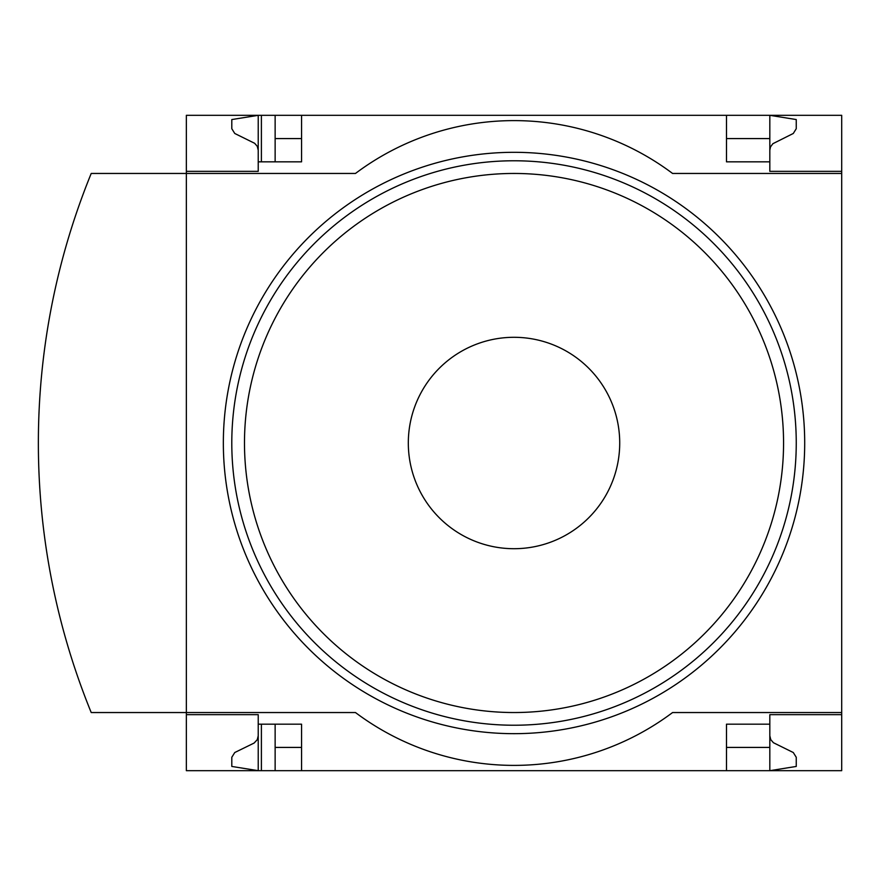 <?xml version="1.0" encoding="UTF-8"?>
<svg xmlns="http://www.w3.org/2000/svg" width="886" height="886" viewBox="0 0 886 886"><rect width="100%" height="100%" fill="white"/><g stroke="black" fill="none" stroke-linecap="round" stroke-linejoin="round"><path stroke-width="1.33" d="M841.7 712.543L841.7 770.676L301.561 770.676L301.561 724.172L258.225 724.172L258.225 770.676L231.8 766.445L231.8 757.275L234.768 752.524L254.072 743.077L257.272 739.688L258.225 735.801L258.225 714.659L186.348 714.659L186.348 712.543L355.474 712.543A264.261 264.261 0 0 0 672.574 712.543L841.7 712.543L841.7 171.341L769.823 171.341L769.823 161.828L726.487 161.828L726.487 115.324L275.136 115.324L275.136 161.828M258.225 714.659L186.348 714.659L186.348 770.676L261.392 770.676L261.392 724.172M258.225 171.341L186.348 171.341L258.225 171.341L258.225 115.324L275.136 115.324M261.392 161.828L261.392 115.324M261.392 770.676L275.136 770.676L275.136 724.172M726.487 138.581L769.823 138.581L769.823 115.324L726.487 115.324M301.561 770.676L275.136 770.676M301.561 138.581L275.136 138.581M769.823 735.801L770.776 739.688L773.412 742.712L793.28 752.524L796.248 757.275L796.248 766.445L769.823 770.676L769.823 747.419L726.487 747.419M301.561 747.419L275.136 747.419M301.561 115.324L301.561 161.828L258.225 161.828M841.7 173.457L672.574 173.457A264.261 264.261 0 0 0 355.474 173.457L186.348 173.457L186.348 115.324L258.225 115.324L231.8 119.555L231.8 128.725L234.768 133.476L254.636 143.288L257.272 146.312L258.225 150.199M769.823 138.581L769.823 161.828M769.823 150.199L770.488 146.921L772.88 143.698L793.28 133.476L796.248 128.725L796.248 119.555L769.823 115.324L841.7 115.324L841.7 171.341M841.7 714.659L769.823 714.659L769.823 724.172L726.487 724.172L726.487 770.676M769.823 724.172L769.823 747.419M186.348 173.457L91.214 173.457A713.751 713.751 0 0 0 91.214 712.543L186.348 712.543L186.348 173.457M514.024 337.3A105.7 105.7 0 0 1 605.559 495.85A105.7 105.7 0 0 1 422.478 495.85A105.7 105.7 0 0 1 514.024 337.3M514.024 173.457A269.543 269.543 0 0 1 747.452 577.772A269.543 269.543 0 0 1 280.596 577.772A269.543 269.543 0 0 1 514.024 173.457M514.024 152.314A290.686 290.686 0 0 1 765.759 588.337A290.686 290.686 0 0 1 262.289 588.337A290.686 290.686 0 0 1 514.024 152.314M514.024 160.776A282.224 282.224 0 0 1 758.438 584.118A282.224 282.224 0 0 1 269.61 584.118A282.224 282.224 0 0 1 514.024 160.776"/></g></svg>
